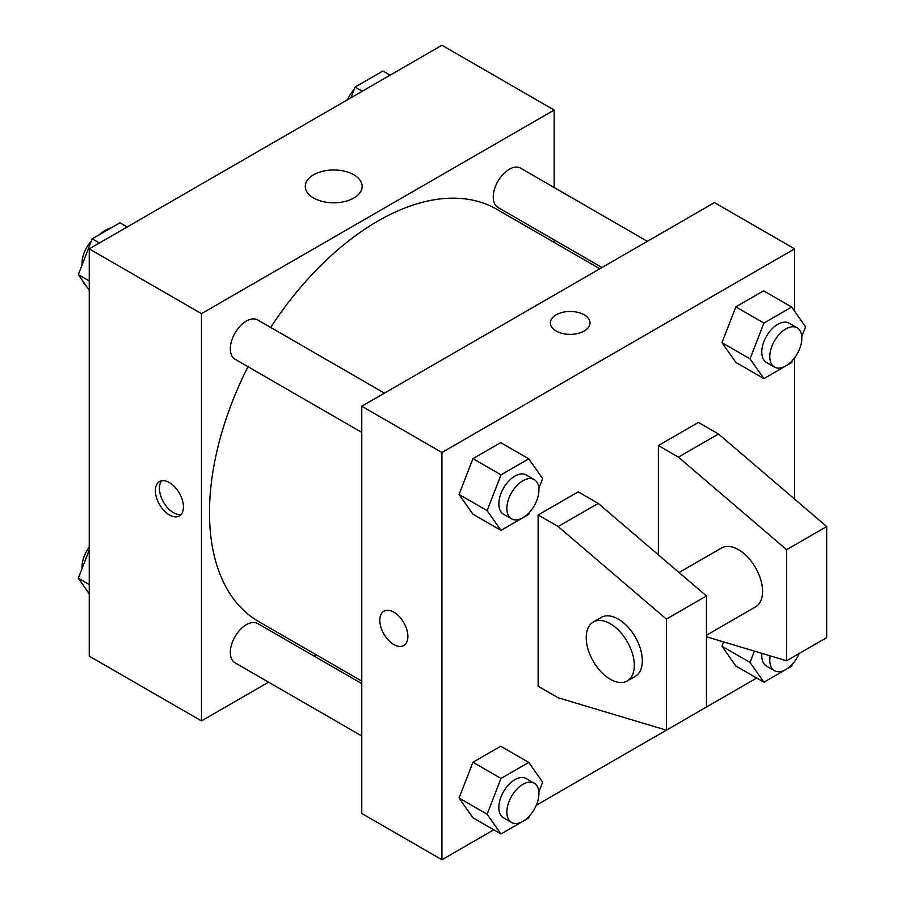 <?xml version="1.0" encoding="UTF-8"?>
<svg xmlns="http://www.w3.org/2000/svg" width="905" height="905" viewBox="0 0 905 905"><rect width="100%" height="100%" fill="white"/><g stroke="black" fill="none" stroke-linecap="round" stroke-linejoin="round"><path stroke-width="1.36" d="M82.83 281.059A34.005 19.639 120 0 0 86.586 286.387M111.428 227.743A34.005 19.639 120 0 0 99.131 234.836M82.061 264.305A34.005 19.639 120 0 0 81.812 265.595M268.57 682.178L201.464 720.912L89.244 656.125L89.244 248.875L441.934 45.25L554.154 110.037L554.154 187.527M316.105 654.734L313.911 655.989M247.993 366.706A238.049 137.436 120 0 0 209.485 512.66A238.049 137.436 120 0 0 258.785 621.633L361.774 681.103M599.834 268.785L496.834 209.315A238.049 137.436 120 0 0 270.663 327.429M554.154 239.882L554.154 242.404M201.464 720.912L201.464 313.662L554.154 110.037M647.369 241.341L520.601 168.149A22.67 13.089 120 0 0 503.135 174.224A22.67 13.089 120 0 0 493.236 197.041A22.67 13.089 120 0 0 497.931 207.426L602.017 267.518M361.774 683.626L257.687 623.534A22.67 13.089 120 0 0 240.221 629.608A22.67 13.089 120 0 0 230.323 652.426A22.67 13.089 120 0 0 235.017 662.799L361.774 735.991M361.774 432.398L235.017 359.217A22.67 13.089 -60 0 1 235.017 333.04A22.67 13.089 -60 0 1 257.687 319.94L384.455 393.132M201.464 313.662L89.244 248.875M313.616 198.003A28.428 16.414 180 0 1 305.29 186.396A28.428 16.414 180 0 1 333.719 169.982A28.428 16.414 180 0 1 362.158 186.396A28.428 16.414 180 0 1 344.601 201.566A28.428 16.414 180 0 1 313.616 198.003M183.432 506.879A19.842 11.448 60 0 1 179.326 515.963A19.842 11.448 60 0 1 159.484 504.504A19.842 11.448 60 0 1 159.484 481.596A19.842 11.448 60 0 1 174.767 486.913A19.842 11.448 60 0 1 183.432 506.879M181.136 514.436A19.842 11.448 60 0 1 163.522 502.173A19.842 11.448 60 0 1 161.712 480.793M493.779 829.817L441.934 859.75L361.774 813.471L361.774 406.221L714.464 202.596L794.624 248.875L794.624 311.23M756.693 678.026L536.28 805.28M794.624 357.814L794.624 499.119M584.211 331.015A19.842 11.448 180 0 1 562.593 333.504A19.842 11.448 180 0 1 550.353 322.915A19.842 11.448 180 0 1 570.184 311.467A19.842 11.448 180 0 1 590.026 322.915A19.842 11.448 180 0 1 584.211 331.015M441.934 859.75L441.934 452.5L361.774 406.221M441.934 452.5L794.624 248.875M590.026 322.927A19.842 11.448 0 0 0 570.184 311.467A19.842 11.448 0 0 0 550.353 322.927M383.924 611.169A19.842 11.448 -120 0 0 380.892 627.075A19.842 11.448 -120 0 0 393.845 644.552A19.842 11.448 60 0 1 380.881 627.075A19.842 11.448 60 0 1 383.924 611.18A19.842 11.448 60 0 1 403.766 622.629A19.842 11.448 60 0 1 403.766 645.537A19.842 11.448 60 0 1 393.845 644.552A19.842 11.448 -120 0 0 403.766 645.537M721.975 646.238L723.649 641.905L721.975 646.238L735.856 665.99L721.975 646.238L750.03 662.437L754.419 651.114M721.975 342.656L735.856 306.874L763.616 290.833L735.856 306.874L721.975 342.656L735.856 362.407L721.975 342.656L750.03 358.855L763.911 323.062L791.671 307.033L805.563 326.784L801.773 336.547M459.061 494.447L472.942 458.665L500.703 442.635L472.942 458.665L459.061 494.447L472.942 514.198L459.061 494.447L487.116 510.646L500.997 474.865L528.758 458.824L542.649 478.575L538.86 488.338M459.061 798.029L472.942 762.248L500.703 746.218L472.942 762.248L459.061 798.029L472.942 817.781L459.061 798.029L487.116 814.229L500.997 778.447L528.758 762.417L542.649 782.169L538.86 791.932M658.354 554.822L658.354 445.554L698.434 422.42L718.48 433.993L826.684 526.54L826.684 637.618L786.615 660.752L786.615 549.686L678.399 457.127L658.354 445.554M538.124 686.205L538.124 514.979L558.159 526.54L666.374 619.099L666.374 730.165L558.159 697.778L538.124 686.205M666.374 730.165L706.454 707.031L706.454 595.965L598.239 503.406L578.205 491.834L538.124 514.979M706.454 635.231L755.517 606.904A34.005 19.639 -120 0 0 755.517 567.639A34.005 19.639 -120 0 0 721.511 548L679.044 572.514M706.454 636.758L786.615 660.752M593.261 622.04L601.282 617.414A34.005 19.639 60 0 1 635.287 637.052A34.005 19.639 60 0 1 635.287 676.318L627.267 680.945A34.005 19.639 60 0 1 610.264 679.259A34.005 19.639 60 0 1 588.046 649.292A34.005 19.639 60 0 1 593.261 622.04A34.005 19.639 60 0 1 627.267 641.679A34.005 19.639 60 0 1 627.267 680.945M826.684 526.54L786.615 549.686M706.454 595.965L666.374 619.099M718.48 433.993L678.399 457.127M598.239 503.406L558.159 526.54M89.244 290.177L78.316 274.622L92.197 238.841L119.958 222.811L127.175 226.974M89.244 280.935L78.316 274.622M99.414 243.004L92.197 238.841M91.348 241.035A22.67 13.089 120 0 0 82.027 263.219A22.67 13.089 120 0 0 82.095 264.86M350.948 97.785L355.111 87.05L382.872 71.02L390.089 75.183M362.328 91.213L355.111 87.05M354.262 89.244A22.67 13.089 120 0 0 347.588 99.72M89.244 593.771L78.316 578.216L89.244 550.036M89.244 584.528L78.316 578.216M89.244 547.186A22.67 13.089 120 0 0 82.027 566.813A22.67 13.089 120 0 0 82.095 568.453M529.617 512.162L528.758 514.368L500.997 530.398L487.116 510.646M534.233 479.605L526.212 474.978A22.67 13.089 120 0 0 508.746 481.053A22.67 13.089 120 0 0 498.847 503.87A22.67 13.089 120 0 0 503.542 514.244L511.563 518.87A22.67 13.089 120 0 0 534.233 505.782A22.67 13.089 120 0 0 534.233 479.605A22.67 13.089 120 0 0 516.755 485.68A22.67 13.089 120 0 0 506.868 508.497A22.67 13.089 120 0 0 511.563 518.87M500.997 530.398L472.942 514.198M500.997 474.865L472.942 458.665M528.758 458.824L500.703 442.635M792.531 360.371L791.671 362.566L763.911 378.607L750.03 358.855M797.147 327.814L789.126 323.187A22.67 13.089 120 0 0 771.66 329.262A22.67 13.089 120 0 0 761.761 352.079A22.67 13.089 120 0 0 766.456 362.452L774.476 367.079A22.67 13.089 120 0 0 797.147 353.991A22.67 13.089 120 0 0 797.147 327.814A22.67 13.089 120 0 0 779.669 333.888A22.67 13.089 120 0 0 769.782 356.706A22.67 13.089 120 0 0 774.476 367.079M763.911 378.607L735.856 362.407M763.911 323.062L735.856 306.874M791.671 307.033L763.616 290.833M529.617 815.756L528.758 817.95L500.997 833.98L487.116 814.229M534.233 783.198L526.212 778.56A22.67 13.089 120 0 0 508.746 784.635A22.67 13.089 120 0 0 498.847 807.452A22.67 13.089 120 0 0 503.542 817.837L511.563 822.464A22.67 13.089 120 0 0 534.233 809.375A22.67 13.089 120 0 0 534.233 783.198A22.67 13.089 120 0 0 516.755 789.262A22.67 13.089 120 0 0 506.868 812.079A22.67 13.089 120 0 0 511.563 822.464M500.997 833.98L472.942 817.781M500.997 778.447L472.942 762.248M528.758 762.417L500.703 746.218M792.531 663.965L791.671 666.159L763.911 682.189L750.03 662.437M761.874 653.353A22.67 13.089 120 0 0 761.761 655.661A22.67 13.089 120 0 0 766.456 666.046L774.476 670.673A22.67 13.089 120 0 0 799.194 653.489M763.911 682.189L735.856 665.99M770.2 655.842A22.67 13.089 120 0 0 769.782 660.288A22.67 13.089 120 0 0 774.476 670.673"/></g></svg>
